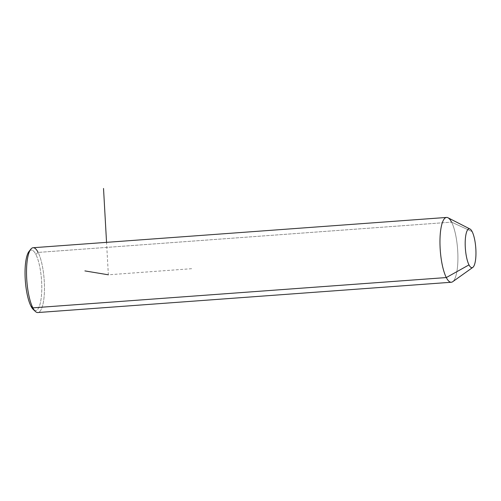 <?xml version="1.0" encoding="UTF-8"?>
<svg xmlns="http://www.w3.org/2000/svg" width="501" height="501" viewBox="0 0 501 501"><rect width="100%" height="100%" fill="white"/><g stroke="black" fill="none" stroke-linecap="round" stroke-linejoin="round"><path stroke-width="0.38" stroke-dasharray="2.5 1.88" d="M447.982 217.76A32.49 8.68 -94.2 0 1 451.57 222.131L472.149 231.631L451.57 222.131A32.49 8.68 -94.2 0 1 457.901 255.723A32.49 8.68 -94.2 0 1 452.672 281.731M33.122 247.732A32.49 8.68 -94.2 0 1 38.12 252.423L451.57 222.131L38.12 252.423A32.49 8.68 -94.2 0 1 44.47 288.557A32.49 8.68 -94.2 0 1 37.869 312.543M451.313 282.251A32.49 8.68 85.8 0 0 457.92 258.265A32.49 8.68 85.8 0 0 451.57 222.131M34.319 310.244A30.323 8.104 85.8 0 0 41.758 290.442A30.323 8.104 85.8 0 0 35.865 254.42A30.323 8.104 85.8 0 0 29.947 250.519M35.377 311.447A32.49 8.68 85.8 0 0 44.364 292.853A32.49 8.68 85.8 0 0 38.12 252.423L35.865 254.42A30.323 8.104 -94.2 0 1 41.696 292.158A30.323 8.104 -94.2 0 1 33.298 309.512M29.045 251.396A30.323 8.104 -94.2 0 1 35.865 254.42L38.12 252.423M191.626 268.699L108.354 274.798L106.544 242.352"/><path stroke-width="0.75" d="M472.812 267.396L452.672 281.731A32.49 8.68 -94.2 0 1 446.31 277.56L468.999 264.891A19.495 5.21 85.8 0 0 472.812 267.396A19.495 5.21 85.8 0 0 475.95 251.79A19.495 5.21 85.8 0 0 472.149 231.631A19.495 5.21 85.8 0 0 470.001 229.007A19.495 5.21 85.8 0 0 465.21 241.72A19.495 5.21 85.8 0 0 468.999 264.891L446.31 277.56A32.49 8.68 -94.2 0 1 440.003 238.946A32.49 8.68 -94.2 0 1 447.982 217.76L470.001 229.007M472.149 231.631A19.495 5.21 -94.2 0 1 475.725 258.347A19.495 5.21 -94.2 0 1 468.999 264.891A19.495 5.21 -94.2 0 1 465.423 238.182A19.495 5.21 -94.2 0 1 472.149 231.631M29.947 250.519A30.323 8.104 85.8 0 0 25.05 274.78A30.323 8.104 85.8 0 0 30.962 306.155L32.866 307.852A32.49 8.68 -94.2 0 1 26.515 271.717A32.49 8.68 -94.2 0 1 33.122 247.732L446.566 217.44A32.49 8.68 85.8 0 0 439.959 241.432A32.49 8.68 85.8 0 0 446.31 277.56L32.866 307.852L446.31 277.56A32.49 8.68 85.8 0 0 451.313 282.251L37.869 312.543A32.49 8.68 -94.2 0 1 32.866 307.852A32.49 8.68 85.8 0 0 35.377 311.447L33.298 309.512A30.323 8.104 -94.2 0 1 30.962 306.155A30.323 8.104 85.8 0 0 34.319 310.244M451.57 222.131A32.49 8.68 85.8 0 0 446.566 217.44M32.866 307.852L30.962 306.155A30.323 8.104 -94.2 0 1 25.1 276.602A30.323 8.104 -94.2 0 1 29.045 251.396L30.811 249.179A32.49 8.68 85.8 0 0 26.584 276.189A32.49 8.68 85.8 0 0 32.866 307.852M38.12 252.423A32.49 8.68 85.8 0 0 30.811 249.179M106.544 242.352L103.525 188.457M108.354 274.798L84.901 270.909"/></g></svg>
